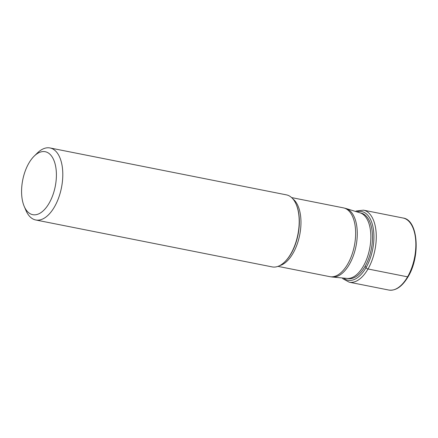 <?xml version="1.0" encoding="UTF-8"?>
<svg xmlns="http://www.w3.org/2000/svg" width="438" height="438" viewBox="0 0 438 438"><rect width="100%" height="100%" fill="white"/><g stroke="black" fill="none" stroke-linecap="round" stroke-linejoin="round"><path stroke-width="0.66" d="M50.02 147.956L286.414 194.866A36.715 18.965 101.2 0 1 296.192 204.387A36.715 18.965 101.2 0 1 290.92 253.69A36.715 18.965 101.2 0 1 284.793 261.831A36.715 18.965 101.2 0 1 272.124 266.895L35.724 219.98A36.715 18.965 -78.8 0 0 54.526 206.774A36.715 18.965 -78.8 0 0 62.634 170.086A36.715 18.965 -78.8 0 0 50.02 147.956A36.715 18.965 -78.8 0 0 37.35 153.021L34.159 156.147A32.089 16.573 -78.8 0 0 28.804 163.264A32.089 16.573 -78.8 0 0 24.2 206.353A32.089 16.573 -78.8 0 0 49.171 203.133A32.089 16.573 -78.8 0 0 54.651 162.399A32.089 16.573 -78.8 0 0 34.159 156.147M24.2 206.353L25.951 210.464A36.715 18.965 -78.8 0 0 35.724 219.98M408.068 276.422A0.925 0.433 -150.1 0 1 407.586 276.838L368.002 268.987A1.703 0.799 -150.1 0 1 366.037 267.645L365.522 266.632M407.586 276.838A36.715 18.965 101.2 0 1 388.785 290.044C395.793 291.007 402.226 286.567 408.096 276.728C420.77 256.099 418.076 219.739 403.08 218.02A36.715 18.965 101.2 0 1 415.695 240.15A36.715 18.965 101.2 0 1 407.586 276.838M342.226 277.96L343.047 278.825L349.206 282.187A36.715 18.965 -78.8 0 0 368.002 268.987A36.715 18.965 -78.8 0 0 376.111 232.293A36.715 18.965 -78.8 0 0 363.496 210.163L403.08 218.02M343.671 278.097A35.013 18.084 -78.8 0 0 366.037 267.645A35.013 18.084 -78.8 0 0 373.28 228.532A35.013 18.084 -78.8 0 0 356.822 211.833M347.066 278.415L347.876 278.535A33.387 17.246 -78.8 0 0 364.936 266.578A33.387 17.246 -78.8 0 0 364.969 266.523A33.387 17.246 -78.8 0 0 372.344 233.158A33.387 17.246 -78.8 0 0 360.874 213.038L360.08 212.835A33.474 17.29 101.2 0 1 370.756 233.602A33.474 17.29 101.2 0 1 363.305 266.244A33.474 17.29 101.2 0 1 363.272 266.299A33.474 17.29 101.2 0 1 347.066 278.415L332.437 277.035A34.974 18.067 -78.8 0 0 349.398 264.322A34.974 18.067 -78.8 0 0 357.184 230.218A34.974 18.067 -78.8 0 0 346.036 208.526L360.08 212.835M331.117 276.816A34.974 18.067 -78.8 0 0 332.437 277.035L329.781 276.652A35.062 18.111 101.2 0 0 347.734 264.037A35.062 18.111 101.2 0 0 355.481 229.003A35.062 18.111 101.2 0 0 343.43 207.869L346.036 208.526M279.685 265.62A35.062 18.111 -78.8 0 0 293.071 253.191A35.062 18.111 -78.8 0 0 293.104 253.137A35.062 18.111 -78.8 0 0 292.918 198.934M296.192 204.387L296.406 204.891A36.146 18.67 101.2 0 1 291.254 253.372A36.146 18.67 101.2 0 1 291.221 253.427A36.146 18.67 101.2 0 1 285.182 261.442L284.793 261.831M363.496 210.163L356.516 210.924L355.432 211.412M349.206 282.187L388.785 290.044M291.615 197.587L343.43 207.869M277.966 266.364L329.781 276.652"/></g></svg>
